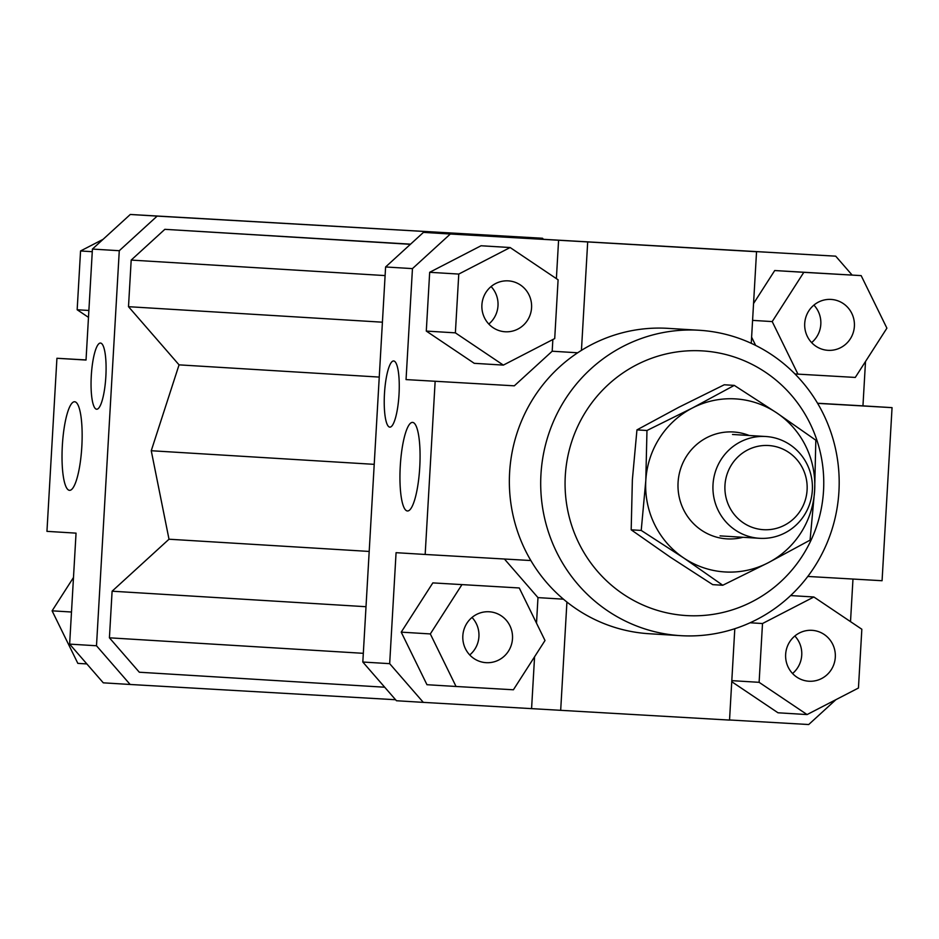 <?xml version="1.0" encoding="UTF-8"?>
<svg xmlns="http://www.w3.org/2000/svg" width="939" height="939" viewBox="0 0 939 939"><rect width="100%" height="100%" fill="white"/><g stroke="black" fill="none" stroke-linecap="round" stroke-linejoin="round"><path stroke-width="1.41" d="M765.614 436.494A50.988 49.744 93.5 0 0 713.018 484.465A50.988 49.744 93.5 0 0 759.569 538.305A50.988 49.744 93.5 0 0 759.733 538.317A50.988 49.744 93.5 0 0 812.329 490.346A50.988 49.744 93.5 0 0 765.778 436.506A50.988 49.744 93.5 0 0 765.614 436.494M768.454 445.52A42.161 41.128 -86.5 0 1 807.094 489.97A42.161 41.128 -86.5 0 1 763.607 529.702A42.161 41.128 -86.5 0 1 724.967 485.252A42.161 41.128 -86.5 0 1 768.454 445.52M407.456 510.98A44.368 9.754 93.3 0 1 400.272 466.108A44.368 9.754 93.3 0 1 412.561 422.397L412.561 422.397A44.368 9.754 93.3 0 1 419.745 467.27A44.368 9.754 93.3 0 1 407.467 510.98A44.368 9.754 93.3 0 1 407.456 510.98M69.533 490.334A44.368 9.754 93.3 0 1 62.35 445.473A44.368 9.754 93.3 0 1 74.627 401.751A44.368 9.754 93.3 0 1 74.639 401.751A44.368 9.754 93.3 0 1 81.822 446.624A44.368 9.754 93.3 0 1 69.533 490.334L69.533 490.334M389.838 427.139A33.147 7.289 93.3 0 1 384.474 393.617A33.147 7.289 93.3 0 1 393.641 360.952A33.147 7.289 93.3 0 1 393.652 360.963A33.147 7.289 93.3 0 1 399.016 394.474A33.147 7.289 93.3 0 1 389.838 427.139L389.838 427.139M96.658 409.228A33.147 7.289 93.3 0 1 91.294 375.706A33.147 7.289 93.3 0 1 100.473 343.052L100.473 343.052A33.147 7.289 93.3 0 1 105.849 376.574A33.147 7.289 93.3 0 1 96.67 409.228A33.147 7.289 93.3 0 1 96.658 409.228M505.276 331.772A25.494 24.872 -86.5 0 1 505.182 331.772A25.494 24.872 -86.5 0 1 481.907 304.846A25.494 24.872 -86.5 0 1 508.21 280.867A25.494 24.872 -86.5 0 1 508.292 280.867A25.494 24.872 -86.5 0 1 531.568 307.792A25.494 24.872 -86.5 0 1 505.276 331.772M488.808 324.049A25.494 24.872 93.5 0 0 491.097 286.548M512.494 638.649A25.494 24.872 -86.5 0 1 486.109 662.676A25.494 24.872 -86.5 0 1 462.833 635.797A25.494 24.872 -86.5 0 1 489.219 611.77A25.494 24.872 -86.5 0 1 512.494 638.649M469.735 654.952A25.494 24.872 93.5 0 0 478.925 636.607A25.494 24.872 93.5 0 0 472.024 617.451M811.942 630.327A25.494 24.872 -86.5 0 1 812.024 630.327A25.494 24.872 -86.5 0 1 835.299 657.253A25.494 24.872 -86.5 0 1 809.007 681.233A25.494 24.872 -86.5 0 1 808.925 681.233A25.494 24.872 -86.5 0 1 785.65 654.307A25.494 24.872 -86.5 0 1 811.942 630.327M792.539 673.509A25.494 24.872 93.5 0 0 794.84 636.008M804.723 323.45A25.494 24.872 -86.5 0 1 831.109 299.424A25.494 24.872 -86.5 0 1 854.384 326.303A25.494 24.872 -86.5 0 1 827.998 350.329A25.494 24.872 -86.5 0 1 804.723 323.45M811.625 342.606A25.494 24.872 93.5 0 0 820.815 324.248A25.494 24.872 93.5 0 0 813.913 305.105M649.8 633.778A152.975 149.242 -86.5 0 1 649.283 633.743A152.975 149.242 -86.5 0 1 566.921 602.04A152.975 149.242 -86.5 0 1 530.852 560.536A152.975 149.242 -86.5 0 1 540.841 387.443A152.975 149.242 -86.5 0 1 581.441 350.364A152.975 149.242 -86.5 0 1 667.418 328.321A152.975 149.242 -86.5 0 1 667.934 328.357L699.262 330.27A152.975 149.242 93.5 0 0 698.745 330.235A152.975 149.242 93.5 0 0 540.97 474.136A152.975 149.242 93.5 0 0 680.611 635.656A152.975 149.242 93.5 0 0 681.127 635.691A152.975 149.242 93.5 0 0 838.914 491.79A152.975 149.242 93.5 0 0 699.262 330.27M702.043 350.869A132.587 129.336 -86.5 0 1 823.538 490.663A132.587 129.336 -86.5 0 1 686.785 615.597A132.587 129.336 -86.5 0 1 565.29 475.815A132.587 129.336 -86.5 0 1 702.043 350.869M69.639 644.119L103.29 682.829L130.145 684.472L96.494 645.762L69.639 644.119L76.047 533.141L46.95 531.357L56.927 358.275L86.024 359.942M96.494 645.762L119.276 250.713L157.153 216.111L130.298 214.468L92.421 249.07L119.276 250.713M92.421 249.07L86.024 360.048L56.927 358.275M157.153 216.111L542.542 238.26L130.298 214.468M514.314 385.823L406.047 379.591L514.314 385.823L552.191 351.221L552.86 339.519M577.673 352.782L552.191 351.221M406.047 379.591L412.456 268.613L450.321 234.022L423.466 232.379L835.71 256.171L852.131 275.068M865.512 361.503L862.953 405.859L892.05 407.643L882.073 580.725L807.786 576.452M852.976 579.058L850.511 621.641M751.259 343.31L756.541 251.722L727.443 249.95L835.71 256.171M817.552 403.254L862.953 405.859M861.157 275.62L803.819 272.322L772.21 321.584L797.95 374.133L855.288 377.431L886.897 328.169L861.157 275.62L774.722 270.538L753.548 303.532M751.611 337.16L755.66 345.423M362.818 662.03L396.458 700.74L423.313 702.372L389.673 663.662L362.818 662.03L385.6 266.969L412.456 268.613M423.466 232.379L385.6 266.969M389.673 663.662L396.07 552.684L425.167 554.456L435.144 381.375M835.921 699.661L808.702 724.532L729.544 719.978M734.803 628.719L729.533 720.084L423.313 702.372M731.751 681.702L777.997 712.783L807.082 714.567L858.446 688.029L861.838 629.247L813.867 596.993L790.615 595.572M536.509 623.167L537.977 597.615L504.431 559.022M537.977 597.615L563.435 599.176M531.58 708.605L534.573 656.784M566.921 602.04L560.677 710.377M542.542 238.26L543.411 239.269M556.381 278.625L558.588 240.243L756.541 251.722M450.321 234.022L558.588 240.243M429.675 272.298L426.294 331.08L474.254 363.323L503.351 365.107L554.714 338.568L558.095 279.787L510.135 247.532L481.038 245.76L429.675 272.298L458.772 274.071L455.38 332.852L426.294 331.08M73.488 577.497L52.103 610.831L77.843 663.38L86.869 663.932M52.103 610.831L71.493 612.017M88.489 317.359L77.162 309.753L80.554 250.971L92.268 251.687M77.162 309.753L88.888 310.469M80.554 250.971L103.079 239.339M803.819 272.322L774.722 270.538M772.21 321.584L752.585 320.375M797.95 374.133L794.957 373.957M892.05 407.643L817.623 403.359M813.867 596.993L762.503 623.531L750.073 622.78M762.503 623.531L759.111 682.324L731.81 680.646M759.111 682.324L807.082 714.567M456.049 686.479L513.398 689.778L545.007 640.515L519.267 587.967L432.832 582.896L401.223 632.147L426.963 684.707L456.049 686.479L430.32 633.931L401.223 632.147M519.267 587.967L432.832 582.896M461.918 584.668L430.32 633.931M425.167 554.456L530.852 560.536M455.38 332.852L503.351 365.107M510.135 247.532L458.772 274.071M587.685 242.016L581.441 350.364M410.566 244.163L164.853 229.327L131.19 260.08L128.502 306.689L179.056 364.86L151.249 450.732L169.008 539.221L369.191 551.439M151.249 450.732L374.215 464.347M169.008 539.221L112.105 591.206L366.01 606.711M112.105 591.206L109.417 637.816L363.323 653.321M109.417 637.816L139.324 672.23L384.708 687.219M395.589 699.731L130.145 684.472M164.853 229.327L410.39 244.316M131.19 260.08L385.096 275.585M128.502 306.689L382.408 322.194M179.056 364.86L379.25 377.079M776.753 412.902A86.693 84.569 93.5 0 0 735.214 398.875A86.693 84.569 93.5 0 0 692.325 408.042A86.693 84.569 93.5 0 0 645.797 480.568A86.693 84.569 93.5 0 0 683.686 557.942A86.693 84.569 93.5 0 0 725.237 571.968A86.693 84.569 93.5 0 0 768.114 562.801L722.76 585.255L683.686 557.942L641.22 530.429L645.797 480.568L646.971 430.496L692.325 408.042L734.286 385.389L776.753 412.902L815.827 440.203L814.653 490.275A86.693 84.569 93.5 0 0 776.753 412.902M743.007 537.296A53.546 52.232 -86.5 0 1 727.138 538.88A53.546 52.232 -86.5 0 1 678.075 482.423A53.546 52.232 -86.5 0 1 733.3 431.975A53.546 52.232 -86.5 0 1 749.228 435.496M814.653 490.275L810.075 540.136L768.114 562.801A86.693 84.569 93.5 0 0 814.653 490.275M734.286 385.389L724.251 384.779L678.897 407.233L636.947 429.886L632.37 479.747L631.184 529.819L670.258 557.132L712.736 584.645L722.76 585.255M636.947 429.886L646.971 430.496M631.184 529.819L641.22 530.429M759.569 538.305L720.06 535.887M765.778 436.506L732.514 434.475M649.283 633.743L680.611 635.656"/></g></svg>
